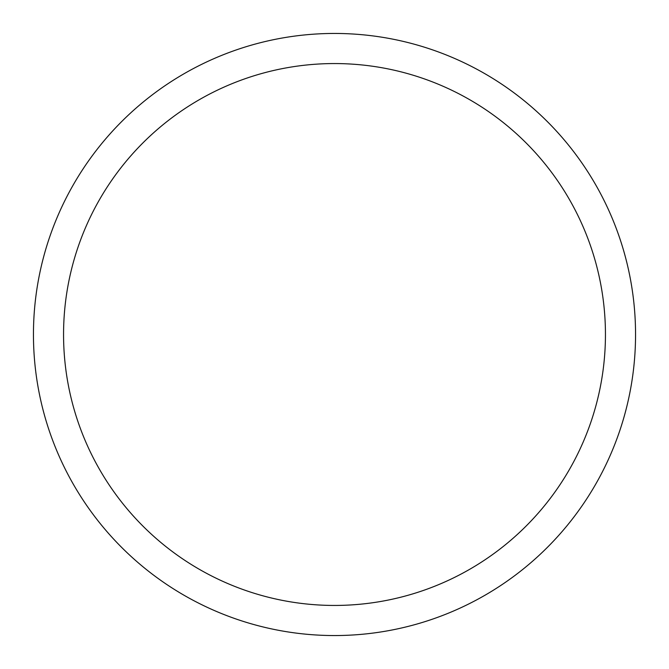 <?xml version="1.0" encoding="UTF-8"?>
<svg xmlns="http://www.w3.org/2000/svg" width="669" height="669" viewBox="0 0 669 669"><rect width="100%" height="100%" fill="white"/><g stroke="black" fill="none" stroke-linecap="round" stroke-linejoin="round"><path stroke-width="1" d="M605.445 334.5A270.945 270.945 0 0 0 199.028 99.857A270.945 270.945 0 0 0 199.028 569.143A270.945 270.945 0 0 0 605.445 334.5M33.45 334.5A301.05 301.05 0 0 1 334.5 33.45A301.05 301.05 0 0 1 635.55 334.5A301.05 301.05 0 0 1 334.5 635.55A301.05 301.05 0 0 1 33.45 334.5"/></g></svg>
